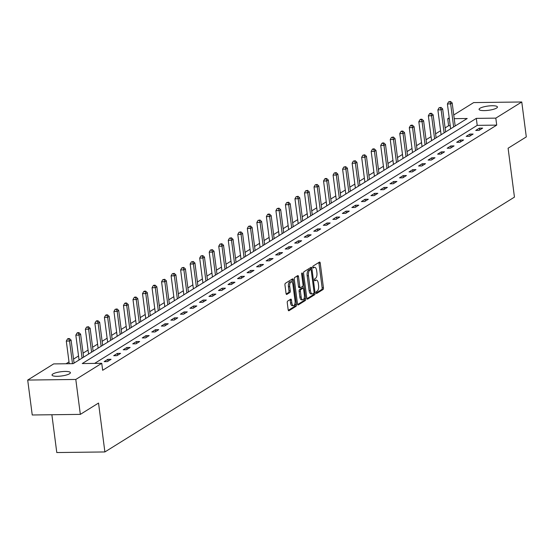 <?xml version="1.0" encoding="UTF-8"?>
<svg xmlns="http://www.w3.org/2000/svg" width="554" height="554" viewBox="0 0 554 554"><rect width="100%" height="100%" fill="white"/><g stroke="black" fill="none" stroke-linecap="round" stroke-linejoin="round"><path stroke-width="0.83" d="M316.105 292.789A0.997 0.436 89.3 0 0 316.535 293.523A0.997 0.436 89.3 0 0 316.653 293.488L323.017 289.527A1.42 0.623 89.3 0 0 323.439 287.782L320.233 263.102A1.42 0.623 89.3 0 0 319.616 262.049A1.42 0.623 89.3 0 0 319.457 262.104L313.086 266.065A0.997 0.436 89.3 0 0 312.795 267.284A0.997 0.436 89.3 0 0 313.225 268.018A0.997 0.436 89.3 0 0 313.335 267.984L314.16 267.471A4.55 2.001 89.3 0 1 314.672 267.312A4.55 2.001 89.3 0 1 316.653 270.664L316.916 272.72A4.55 2.001 89.3 0 1 315.572 278.302L314.748 278.814A0.997 0.436 89.3 0 0 314.45 280.04A0.997 0.436 89.3 0 0 314.88 280.774A0.997 0.436 89.3 0 0 314.997 280.739L315.822 280.22A4.55 2.001 89.3 0 1 316.334 280.061A4.55 2.001 89.3 0 1 318.308 283.419L318.571 285.476A4.55 2.001 89.3 0 1 317.227 291.058L316.403 291.57A0.997 0.436 89.3 0 0 316.105 292.789M52.893 373.978A9.266 2.14 172.6 0 1 63.087 371.526A9.266 2.14 172.6 0 1 70.406 372.676A9.266 2.14 172.6 0 1 69.534 373.763A9.266 2.14 172.6 0 1 59.347 376.208A9.266 2.14 172.6 0 1 52.028 375.065A9.266 2.14 172.6 0 1 52.893 373.978M479.93 108.279A9.266 2.14 172.6 0 1 490.117 105.835A9.266 2.14 172.6 0 1 497.437 106.984A9.266 2.14 172.6 0 1 496.571 108.072A9.266 2.14 172.6 0 1 486.377 110.516A9.266 2.14 172.6 0 1 479.058 109.367A9.266 2.14 172.6 0 1 479.93 108.279M287.685 301.064A1.42 0.623 89.3 0 0 287.263 302.809L288.163 309.728A1.42 0.623 89.3 0 0 288.779 310.78A1.42 0.623 89.3 0 0 288.939 310.732L296.016 306.327A1.42 0.623 89.3 0 0 296.432 304.582L293.232 279.902A1.42 0.623 89.3 0 0 292.609 278.856A1.42 0.623 89.3 0 0 292.45 278.904L285.379 283.309A1.42 0.623 89.3 0 0 284.957 285.054L286.044 293.412A1.42 0.623 89.3 0 0 286.66 294.465A1.42 0.623 89.3 0 0 286.82 294.409L289.846 292.526A1.42 0.623 89.3 0 0 290.268 290.788L289.728 286.64A3.802 1.669 89.3 0 1 291.286 281.841A3.802 1.669 89.3 0 1 292.934 284.645L295.047 300.891A3.802 1.669 89.3 0 1 293.488 305.69A3.802 1.669 89.3 0 1 291.84 302.886L291.487 300.178A1.42 0.623 89.3 0 0 290.871 299.132A1.42 0.623 89.3 0 0 290.712 299.181L287.685 301.064M453.747 114.983L473.663 102.587L521.764 101.984L526.3 136.9L508.101 148.23L514.451 197.12L104.886 451.946L98.536 403.056L80.337 414.378L75.801 379.455L27.7 380.065L53.655 363.916L73.156 363.666L467.209 118.494L454.225 118.66M521.764 101.984L495.809 118.134L476.308 118.376L82.255 363.556L101.756 363.306L75.801 379.455M101.756 363.306L102.663 370.294L496.716 125.114L495.809 118.134M306.805 298.128A1.42 0.623 89.3 0 0 307.422 299.181A1.42 0.623 89.3 0 0 307.581 299.132L314.658 294.728A1.42 0.623 89.3 0 0 315.081 292.983L311.874 268.302A1.42 0.623 89.3 0 0 311.258 267.257A1.42 0.623 89.3 0 0 311.099 267.305L304.021 271.709A1.42 0.623 89.3 0 0 303.599 273.447L306.805 298.128M305.337 300.524L298.26 304.929A1.42 0.623 89.3 0 1 298.1 304.977A1.42 0.623 89.3 0 1 297.484 303.931L294.278 279.251A1.42 0.623 89.3 0 1 294.7 277.506L297.727 275.622A1.42 0.623 89.3 0 1 297.886 275.573A1.42 0.623 89.3 0 1 298.502 276.619L299.804 286.633A1.42 0.623 89.3 0 0 300.42 287.678A1.42 0.623 89.3 0 0 300.58 287.63L302.588 286.376A1.42 0.623 89.3 0 0 303.01 284.631L301.66 274.216A0.997 0.436 89.3 0 1 302.068 272.956A0.997 0.436 89.3 0 1 302.498 273.69L305.76 298.786A1.42 0.623 89.3 0 1 305.337 300.524L304.035 300.545L297.637 304.527M51.875 414.738L56.785 452.549L104.886 451.946M496.716 125.114L477.216 125.363L94.637 363.396M479.397 128.161L475.734 130.446L478.981 130.405L482.652 128.126L479.397 128.161L479.639 129.996M469.868 134.096L466.205 136.374L469.46 136.332L473.123 134.054L469.868 134.096L470.111 135.924M460.346 140.023L456.676 142.302L459.931 142.26L463.594 139.982L460.346 140.023L460.582 141.852M450.817 145.951L447.154 148.23L450.402 148.188L454.065 145.91L450.817 145.951L451.053 147.78M441.289 151.879L437.625 154.157L440.873 154.116L444.537 151.838L441.289 151.879L441.524 153.707M431.76 157.807L428.097 160.085L431.344 160.044L435.008 157.765L431.76 157.807L431.995 159.635M422.231 163.735L418.568 166.013L421.816 165.971L425.486 163.693L422.231 163.735L422.473 165.563M412.702 169.662L409.039 171.941L412.294 171.899L415.957 169.621L412.702 169.662L412.945 171.491M403.18 175.59L399.51 177.869L402.765 177.827L406.428 175.549L403.18 175.59L403.416 177.418M393.652 181.518L389.988 183.796L393.236 183.755L396.899 181.477L393.652 181.518L393.887 183.346M384.123 187.446L380.459 189.724L383.707 189.683L387.371 187.404L384.123 187.446L384.358 189.274M374.594 193.374L370.931 195.652L374.179 195.61L377.842 193.332L374.594 193.374L374.829 195.202M365.065 199.302L361.402 201.58L364.65 201.538L368.32 199.26L365.065 199.302L365.308 201.13M355.536 205.229L351.873 207.508L355.128 207.466L358.791 205.188L355.536 205.229L355.779 207.058M346.015 211.157L342.344 213.435L345.599 213.394L349.262 211.116L346.015 211.157L346.25 212.985M336.486 217.085L332.822 219.363L336.07 219.322L339.734 217.043L336.486 217.085L336.721 218.92M326.957 223.013L323.294 225.291L326.541 225.249L330.205 222.971L326.957 223.013L327.192 224.848M317.428 228.941L313.765 231.219L317.013 231.177L320.676 228.899L317.428 228.941L317.671 230.776M307.899 234.868L304.236 237.147L307.484 237.105L311.154 234.827L307.899 234.868L308.142 236.703M298.377 240.796L294.707 243.074L297.962 243.033L301.625 240.755L298.377 240.796L298.613 242.631M288.849 246.724L285.185 249.002L288.433 248.961L292.096 246.682L288.849 246.724L289.084 248.559M279.32 252.652L275.657 254.93L278.904 254.888L282.568 252.61L279.32 252.652L279.555 254.487M269.791 258.579L266.128 260.858L269.376 260.816L273.039 258.538L269.791 258.579L270.027 260.415M260.262 264.507L256.599 266.786L259.847 266.744L263.517 264.466L260.262 264.507L260.505 266.342M250.733 270.435L247.07 272.713L250.325 272.672L253.988 270.394L250.733 270.435L250.976 272.27M241.212 276.363L237.541 278.641L240.796 278.6L244.459 276.321L241.212 276.363L241.447 278.198M231.683 282.291L228.019 284.569L231.267 284.527L234.931 282.249L231.683 282.291L231.918 284.126M222.154 288.219L218.491 290.497L221.738 290.455L225.402 288.177L222.154 288.219L222.389 290.054M212.625 294.146L208.962 296.425L212.21 296.383L215.873 294.105L212.625 294.146L212.861 295.981M203.096 300.074L199.433 302.352L202.681 302.311L206.351 300.033L203.096 300.074L203.339 301.909M193.568 306.002L189.904 308.28L193.159 308.239L196.822 305.96L193.568 306.002L193.81 307.837M184.046 311.93L180.375 314.208L183.63 314.173L187.294 311.888L184.046 311.93L184.281 313.765M174.517 317.858L170.854 320.136L174.101 320.101L177.765 317.816L174.517 317.858L174.752 319.693M164.988 323.785L161.325 326.064L164.573 326.029L168.236 323.744L164.988 323.785L165.224 325.62M155.459 329.713L151.796 331.991L155.044 331.957L158.707 329.672L155.459 329.713L155.695 331.548M145.931 335.641L142.267 337.926L145.515 337.885L149.185 335.599L145.931 335.641L146.173 337.476M136.402 341.569L132.738 343.854L135.993 343.812L139.656 341.527L136.402 341.569L136.644 343.404M126.88 347.497L123.21 349.782L126.464 349.74L130.128 347.455L126.88 347.497L127.115 349.332M117.351 353.424L113.688 355.71L116.936 355.668L120.599 353.383L117.351 353.424L117.587 355.259M107.822 359.352L104.159 361.637L107.407 361.596L111.07 359.311L107.822 359.352L108.058 361.187M450.229 125.703L448.615 125.723L445.125 127.898M440.582 130.723L435.596 133.826M431.06 136.651L426.068 139.753M421.532 142.579L416.539 145.681M412.003 148.507L407.017 151.609M402.474 154.434L397.488 157.537M392.945 160.362L387.959 163.465M383.416 166.29L378.43 169.392M373.895 172.218L368.902 175.32M364.366 178.146L359.373 181.248M354.837 184.073L349.851 187.176M345.308 190.001L340.322 193.104M335.779 195.929L330.793 199.031M326.251 201.857L321.265 204.959M316.729 207.785L311.736 210.887M307.2 213.712L302.207 216.815M297.671 219.64L292.685 222.743M288.142 225.568L283.156 228.67M278.614 231.496L273.628 234.598M269.092 237.424L264.099 240.526M259.563 243.351L254.57 246.454M250.034 249.279L245.041 252.382M240.505 255.207L235.519 258.309M230.976 261.135L225.99 264.237M221.448 267.063L216.462 270.165M211.926 272.99L206.933 276.093M202.397 278.918L197.404 282.021M192.868 284.846L187.875 287.948M183.339 290.774L178.353 293.876M173.811 296.702L168.825 299.804M164.282 302.629L159.296 305.732M154.76 308.557L149.767 311.66M145.231 314.485L140.238 317.587M135.702 320.413L130.716 323.515M126.173 326.341L121.188 329.45M116.645 332.268L111.659 335.378M107.116 338.196L102.13 341.306M97.594 344.124L92.601 347.233M88.065 350.052L83.072 353.161M78.536 355.98L73.55 359.089M69.008 361.907L66.044 363.756M455.734 125.633L455.132 125.64M80.337 414.378L32.236 414.988L27.7 380.065M448.615 125.723L447.708 118.736L449.204 117.808M449.322 118.722L447.708 118.736M477.216 125.363L476.308 118.376M316.334 280.061L315.032 280.082A4.55 2.001 89.3 0 0 314.52 280.241L315.822 280.22M314.672 267.312L313.377 267.326A4.55 2.001 89.3 0 0 312.865 267.485L314.16 267.471M316.147 293.011L321.722 289.541A1.42 0.623 89.3 0 0 322.144 287.796L318.938 263.115A1.42 0.623 89.3 0 0 318.785 262.52M310.739 269.604L310.572 268.323A1.42 0.623 89.3 0 0 310.42 267.727M306.958 298.724L313.356 294.742A1.42 0.623 89.3 0 0 313.799 293.184M313.751 293.218A0.997 0.436 89.3 0 0 314.042 292L311.23 270.331A0.997 0.436 89.3 0 0 310.794 269.597A0.997 0.436 89.3 0 0 310.683 269.632L309.818 270.179A4.55 2.001 89.3 0 0 308.467 275.76L310.392 290.566A4.55 2.001 89.3 0 0 312.366 293.918A4.55 2.001 89.3 0 0 312.878 293.758L313.751 293.218M309.61 269.646A0.997 0.436 89.3 0 0 309.499 269.618A0.997 0.436 89.3 0 0 309.388 269.653L310.683 269.632M312.366 293.918L311.064 293.932A4.55 2.001 89.3 0 1 309.09 290.58L307.165 275.774A4.55 2.001 89.3 0 1 308.516 270.193L309.388 269.653M300.261 287.63L299.285 287.644A1.42 0.623 89.3 0 1 299.118 287.692A1.42 0.623 89.3 0 1 298.502 286.647L297.207 276.64A1.42 0.623 89.3 0 0 297.055 276.044M302.809 286.127L303.086 288.26M304.298 297.581L304.458 298.8L305.76 298.786M301.154 297.013A3.802 1.669 89.3 0 0 302.803 299.818A3.802 1.669 89.3 0 0 304.361 295.019L303.62 289.299A1.42 0.623 89.3 0 0 302.996 288.246A1.42 0.623 89.3 0 0 302.837 288.302L300.829 289.548A1.42 0.623 89.3 0 0 300.406 291.293L301.154 297.013L299.853 297.034A3.802 1.669 89.3 0 0 301.508 299.839L302.803 299.818M301.861 288.309A1.42 0.623 89.3 0 0 301.701 288.267A1.42 0.623 89.3 0 0 301.542 288.315L302.837 288.302M299.853 297.034L299.112 291.307A1.42 0.623 89.3 0 1 299.534 289.562L301.542 288.315M304.035 300.545A1.42 0.623 89.3 0 0 304.458 298.8M293.488 305.69L292.193 305.704A3.802 1.669 89.3 0 1 290.538 302.899L290.185 300.192A1.42 0.623 89.3 0 0 290.04 299.596M291.286 281.841L289.984 281.854A3.802 1.669 89.3 0 0 288.433 286.653L289.728 286.64M286.196 294.008L288.544 292.547A1.42 0.623 89.3 0 0 288.966 290.802L288.433 286.653M292.27 282.54L291.93 279.922A1.42 0.623 89.3 0 0 291.778 279.327M288.315 310.323L294.714 306.341A1.42 0.623 89.3 0 0 295.137 304.603L294.984 303.447M455.173 125.98L452.182 102.968L450.658 103.917L447.403 103.958L450.631 128.805M449.903 101.832L450.513 101.451L448.601 101.846L449.903 101.832L450.658 103.917L453.643 126.928M450.513 101.451L452.182 102.968M447.403 103.958L448.601 101.846M445.645 131.907L442.653 108.896L441.129 109.844L437.882 109.886L441.109 134.733M440.375 107.76L440.984 107.379L439.08 107.774L440.375 107.76L441.129 109.844L444.121 132.856M440.984 107.379L442.653 108.896M437.882 109.886L439.08 107.774M436.116 137.835L433.131 114.823L431.601 115.772L428.353 115.814L431.58 140.661M430.846 113.688L431.462 113.307L430.16 113.321L429.551 113.702L430.846 113.688L431.601 115.772L434.592 138.791M431.462 113.307L433.131 114.823M428.353 115.814L429.551 113.702M426.587 143.763L423.602 120.751L422.072 121.7L418.824 121.742L422.051 146.588M421.324 119.616L421.933 119.235L420.631 119.248L420.022 119.629L421.324 119.616L422.072 121.7L425.063 144.719M421.933 119.235L423.602 120.751M418.824 121.742L420.022 119.629M417.065 149.691L414.073 126.679L412.543 127.628L409.295 127.669L412.522 152.516M411.795 125.543L412.405 125.162L411.103 125.176L410.493 125.557L411.795 125.543L412.543 127.628L415.535 150.646M412.405 125.162L414.073 126.679M409.295 127.669L410.493 125.557M407.536 155.619L404.545 132.607L403.021 133.556L399.766 133.597L402.993 158.444M402.266 131.471L402.876 131.09L401.574 131.104L400.964 131.485L402.266 131.471L403.021 133.556L406.006 156.574M402.876 131.09L404.545 132.607M399.766 133.597L400.964 131.485M398.007 161.546L395.016 138.535L393.492 139.483L390.245 139.525L393.472 164.372M392.738 137.399L393.347 137.018L391.436 137.413L392.738 137.399L393.492 139.483L396.477 162.502M393.347 137.018L395.016 138.535M390.245 139.525L391.436 137.413M388.479 167.474L385.487 144.462L383.964 145.411L380.716 145.453L383.943 170.3M383.209 143.327L383.825 142.946L382.523 142.96L381.914 143.341L383.209 143.327L383.964 145.411L386.955 168.43M383.825 142.946L385.487 144.462M380.716 145.453L381.914 143.341M378.95 173.402L375.965 150.39L374.435 151.339L371.187 151.38L374.414 176.227M373.68 149.255L374.296 148.874L372.994 148.887L372.385 149.268L373.68 149.255L374.435 151.339L377.426 174.358M374.296 148.874L375.965 150.39M371.187 151.38L372.385 149.268M369.421 179.33L366.436 156.318L364.906 157.267L361.658 157.308L364.885 182.155M364.158 155.182L364.767 154.801L362.856 155.196L364.158 155.182L364.906 157.267L367.898 180.285M364.767 154.801L366.436 156.318M361.658 157.308L362.856 155.196M359.899 185.265L356.908 162.246L355.384 163.195L352.129 163.236L355.356 188.083M354.629 161.11L355.239 160.729L353.327 161.124L354.629 161.11L355.384 163.195L358.369 186.213M355.239 160.729L356.908 162.246M352.129 163.236L353.327 161.124M350.37 191.192L347.379 168.174L345.855 169.122L342.601 169.164L345.828 194.011M345.1 167.038L345.71 166.657L343.799 167.052L345.1 167.038L345.855 169.122L348.84 192.141M345.71 166.657L347.379 168.174M342.601 169.164L343.799 167.052M340.842 197.12L337.85 174.101L336.326 175.05L333.079 175.092L336.306 199.939M335.572 172.966L336.181 172.585L334.27 172.98L335.572 172.966L336.326 175.05L339.318 198.069M336.181 172.585L337.85 174.101M333.079 175.092L334.27 172.98M331.313 203.048L328.328 180.029L326.798 180.978L323.55 181.019L326.777 205.866M326.043 178.894L326.659 178.513L325.357 178.526L324.748 178.907L326.043 178.894L326.798 180.978L329.789 203.997M326.659 178.513L328.328 180.029M323.55 181.019L324.748 178.907M321.784 208.976L318.799 185.957L317.269 186.906L314.021 186.947L317.248 211.794M316.521 184.821L317.13 184.44L315.219 184.835L316.521 184.821L317.269 186.906L320.26 209.924M317.13 184.44L318.799 185.957M314.021 186.947L315.219 184.835M312.262 214.904L309.271 191.885L307.74 192.834L304.492 192.875L307.719 217.722M306.992 190.749L307.602 190.368L305.69 190.763L306.992 190.749L307.74 192.834L310.732 215.852M307.602 190.368L309.271 191.885M304.492 192.875L305.69 190.763M302.733 220.831L299.742 197.813L298.218 198.761L294.963 198.803L298.191 223.65M297.463 196.677L298.073 196.296L296.161 196.691L297.463 196.677L298.218 198.761L301.203 221.78M298.073 196.296L299.742 197.813M294.963 198.803L296.161 196.691M293.204 226.759L290.213 203.74L288.689 204.696L285.435 204.731L288.662 229.578M287.935 202.605L288.544 202.224L286.633 202.619L287.935 202.605L288.689 204.696L291.674 227.708M288.544 202.224L290.213 203.74M285.435 204.731L286.633 202.619M283.676 232.687L280.684 209.668L279.161 210.624L275.913 210.659L279.14 235.505M278.406 208.533L279.015 208.152L277.104 208.546L278.406 208.533L279.161 210.624L282.152 233.636M279.015 208.152L280.684 209.668M275.913 210.659L277.104 208.546M274.147 238.615L271.162 215.596L269.632 216.552L266.384 216.586L269.611 241.433M268.877 214.46L269.493 214.079L268.191 214.093L267.582 214.474L268.877 214.46L269.632 216.552L272.623 239.563M269.493 214.079L271.162 215.596M266.384 216.586L267.582 214.474M264.618 244.543L261.633 221.524L260.103 222.479L256.855 222.514L260.082 247.368M259.355 220.388L259.964 220.007L258.053 220.402L259.355 220.388L260.103 222.479L263.095 245.491M259.964 220.007L261.633 221.524M256.855 222.514L258.053 220.402M255.096 250.47L252.105 227.452L250.574 228.407L247.326 228.449L250.553 253.296M249.826 226.316L250.436 225.935L248.524 226.33L249.826 226.316L250.574 228.407L253.566 251.419M250.436 225.935L252.105 227.452M247.326 228.449L248.524 226.33M245.567 256.398L242.576 233.379L241.052 234.335L237.798 234.377L241.025 259.224M240.298 232.244L240.907 231.863L238.996 232.258L240.298 232.244L241.052 234.335L244.037 257.347M240.907 231.863L242.576 233.379M237.798 234.377L238.996 232.258M236.039 262.326L233.047 239.307L231.524 240.263L228.269 240.304L231.496 265.151M230.769 238.172L231.378 237.791L229.467 238.185L230.769 238.172L231.524 240.263L234.508 263.275M231.378 237.791L233.047 239.307M228.269 240.304L229.467 238.185M226.51 268.254L223.518 245.235L221.995 246.191L218.747 246.232L221.974 271.079M221.24 244.099L221.849 243.718L219.945 244.113L221.24 244.099L221.995 246.191L224.986 269.202M221.849 243.718L223.518 245.235M218.747 246.232L219.945 244.113M216.981 274.182L213.996 251.17L212.466 252.118L209.218 252.16L212.445 277.007M211.711 250.027L212.327 249.646L210.416 250.041L211.711 250.027L212.466 252.118L215.458 275.13M212.327 249.646L213.996 251.17M209.218 252.16L210.416 250.041M207.452 280.109L204.468 257.098L202.937 258.046L199.689 258.088L202.916 282.935M202.189 255.955L202.799 255.574L200.887 255.969L202.189 255.955L202.937 258.046L205.929 281.058M202.799 255.574L204.468 257.098M199.689 258.088L200.887 255.969M197.93 286.037L194.939 263.025L193.408 263.974L190.161 264.016L193.388 288.863M192.66 261.883L193.27 261.502L191.359 261.897L192.66 261.883L193.408 263.974L196.4 286.986M193.27 261.502L194.939 263.025M190.161 264.016L191.359 261.897M188.402 291.965L185.41 268.953L183.886 269.902L180.632 269.943L183.859 294.79M183.132 267.811L183.741 267.43L181.83 267.831L183.132 267.811L183.886 269.902L186.871 292.914M183.741 267.43L185.41 268.953M180.632 269.943L181.83 267.831M178.873 297.893L175.881 274.881L174.358 275.83L171.11 275.871L174.337 300.718M173.603 273.738L174.212 273.357L172.301 273.759L173.603 273.738L174.358 275.83L177.342 298.841M174.212 273.357L175.881 274.881M171.11 275.871L172.301 273.759M169.344 303.821L166.352 280.809L164.829 281.757L161.581 281.799L164.808 306.646M164.074 279.666L164.683 279.285L162.779 279.687L164.074 279.666L164.829 281.757L167.82 304.769M164.683 279.285L166.352 280.809M161.581 281.799L162.779 279.687M159.815 309.748L156.83 286.737L155.3 287.685L152.052 287.727L155.279 312.574M154.545 285.594L155.162 285.213L153.86 285.234L153.25 285.615L154.545 285.594L155.3 287.685L158.292 310.697M155.162 285.213L156.83 286.737M152.052 287.727L153.25 285.615M150.286 315.676L147.302 292.664L145.771 293.613L142.523 293.655L145.75 318.502M145.023 291.522L145.633 291.141L144.331 291.162L143.721 291.543L145.023 291.522L145.771 293.613L148.763 316.625M145.633 291.141L147.302 292.664M142.523 293.655L143.721 291.543M140.764 321.604L137.773 298.592L136.249 299.541L132.995 299.582L136.222 324.429M135.495 297.45L136.104 297.069L134.802 297.089L134.193 297.47L135.495 297.45L136.249 299.541L139.234 322.553M136.104 297.069L137.773 298.592M132.995 299.582L134.193 297.47M131.236 327.532L128.244 304.52L126.721 305.469L123.466 305.51L126.693 330.357M125.966 303.377L126.575 302.996L125.273 303.017L124.664 303.398L125.966 303.377L126.721 305.469L129.705 328.48M126.575 302.996L128.244 304.52M123.466 305.51L124.664 303.398M121.707 333.46L118.715 310.448L117.192 311.396L113.944 311.438L117.171 336.285M116.437 309.305L117.046 308.924L115.135 309.326L116.437 309.305L117.192 311.396L120.176 334.408M117.046 308.924L118.715 310.448M113.944 311.438L115.135 309.326M112.178 339.387L109.193 316.376L107.663 317.324L104.415 317.366L107.642 342.213M106.908 315.233L107.524 314.852L106.223 314.873L105.613 315.254L106.908 315.233L107.663 317.324L110.655 340.336M107.524 314.852L109.193 316.376M104.415 317.366L105.613 315.254M102.649 345.315L99.665 322.303L98.134 323.252L94.886 323.294L98.113 348.141M97.386 321.161L97.996 320.78L96.694 320.801L96.084 321.182L97.386 321.161L98.134 323.252L101.126 346.264M97.996 320.78L99.665 322.303M94.886 323.294L96.084 321.182M93.12 351.243L90.136 328.231L88.605 329.18L85.358 329.221L88.585 354.068M87.857 327.089L88.467 326.708L86.556 327.109L87.857 327.089L88.605 329.18L91.597 352.192M88.467 326.708L90.136 328.231M85.358 329.221L86.556 327.109M83.599 357.171L80.607 334.159L79.084 335.108L75.829 335.149L79.056 359.996M78.329 333.016L78.938 332.642L77.636 332.656L77.027 333.037L78.329 333.016L79.084 335.108L82.068 358.119M78.938 332.642L80.607 334.159M75.829 335.149L77.027 333.037M74.07 363.099L71.078 340.087L69.555 341.035L66.3 341.077L69.243 363.715M68.8 338.944L69.409 338.57L68.107 338.584L67.498 338.965L68.8 338.944L69.555 341.035L72.491 363.673M69.409 338.57L71.078 340.087M66.3 341.077L67.498 338.965M318.938 263.115L320.233 263.102M322.144 287.796L323.439 287.782M321.722 289.541L323.017 289.527M310.572 268.323L311.874 268.302M313.924 292.997L315.081 292.983M313.356 294.742L314.658 294.728M308.516 270.193L309.818 270.179M307.165 275.774L308.467 275.76M309.09 290.58L310.392 290.566M297.207 276.64L298.502 276.619M298.502 286.647L299.804 286.633M301.653 273.704L302.498 273.69M299.534 289.562L300.829 289.548M299.112 291.307L300.406 291.293M290.185 300.192L291.487 300.178M290.538 302.899L291.84 302.886M288.966 290.802L290.268 290.788M288.544 292.547L289.846 292.526M291.93 279.922L293.232 279.902M295.137 304.603L296.432 304.582M294.714 306.341L296.016 306.327M309.499 269.618L310.794 269.597M299.118 287.692L300.42 287.678M301.701 288.267L302.996 288.246"/></g></svg>
